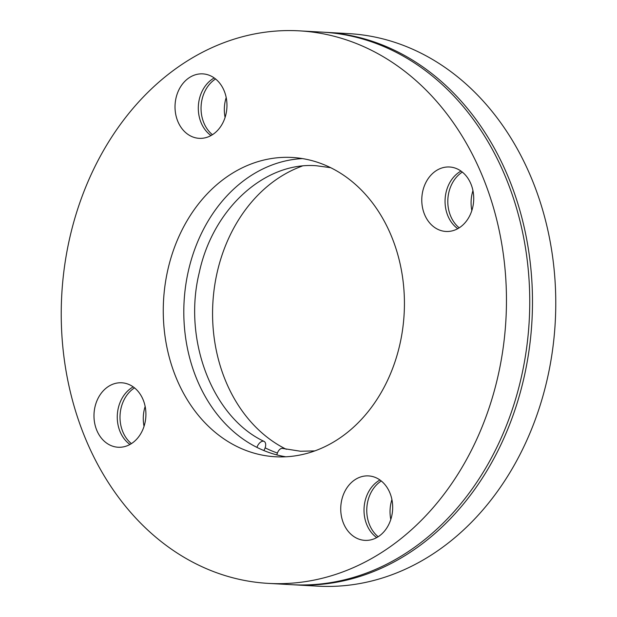 <?xml version="1.0" encoding="UTF-8"?>
<svg xmlns="http://www.w3.org/2000/svg" width="617" height="617" viewBox="0 0 617 617"><rect width="100%" height="100%" fill="white"/><g stroke="black" fill="none" stroke-linecap="round" stroke-linejoin="round"><path stroke-width="0.93" d="M314.832 450.904L300.51 451.243L282.748 448.451A6.918 4.064 104.6 0 0 282.27 448.374A6.918 4.064 104.6 0 0 276.894 454.914A149.877 120.485 93.2 0 1 266.768 451.69A149.877 120.485 93.2 0 1 256.927 447.379A149.877 120.485 -86.8 0 1 186.072 282.964A149.877 120.485 -86.8 0 1 302.461 158.592M263.829 450.533A6.918 3.887 116.6 0 0 265.14 447.842A6.918 3.887 116.6 0 0 264.13 441.425A6.918 3.887 116.6 0 0 263.22 441.186A6.918 3.887 116.6 0 0 256.927 447.379M265.14 447.842A149.877 120.485 -86.8 0 0 274.981 452.153A149.877 120.485 -86.8 0 0 277.411 453.032M391.911 499.585A32.285 25.953 -86.8 0 0 390.8 519.445M378.159 536.736A32.285 25.953 93.2 0 1 381.275 480.99M145.157 406.464A32.285 25.953 -86.8 0 0 144.046 426.324M131.406 443.615A32.285 25.953 93.2 0 1 134.521 387.869M226.2 97.555A32.285 25.953 -86.8 0 0 225.089 117.415M212.441 134.707A32.285 25.953 93.2 0 1 215.564 78.961M379.956 479.995A32.285 25.953 -86.8 0 0 364.076 507.992A32.285 25.953 -86.8 0 0 376.732 537.584M358.6 539.027A32.285 25.953 93.2 0 1 341.216 502.716A32.285 25.953 93.2 0 1 368.511 475.908A32.285 25.953 93.2 0 1 374.812 477.242A32.285 25.953 93.2 0 1 392.196 513.56A32.285 25.953 93.2 0 1 364.902 540.369A32.285 25.953 93.2 0 1 358.6 539.027M133.203 386.874A32.285 25.953 -86.8 0 0 117.323 414.871A32.285 25.953 -86.8 0 0 129.979 444.464M111.847 445.906A32.285 25.953 93.2 0 1 94.463 409.595A32.285 25.953 93.2 0 1 121.757 382.787A32.285 25.953 93.2 0 1 128.058 384.129A32.285 25.953 93.2 0 1 145.442 420.439A32.285 25.953 93.2 0 1 118.148 447.248A32.285 25.953 93.2 0 1 111.847 445.906M214.246 77.958A32.285 25.953 -86.8 0 0 198.365 105.954A32.285 25.953 -86.8 0 0 211.022 135.555M192.89 136.997A32.285 25.953 93.2 0 1 175.506 100.679A32.285 25.953 93.2 0 1 202.8 73.87A32.285 25.953 93.2 0 1 209.094 75.212A32.285 25.953 93.2 0 1 226.478 111.53A32.285 25.953 93.2 0 1 199.191 138.339A32.285 25.953 93.2 0 1 192.89 136.997M472.954 190.676A32.285 25.953 -86.8 0 0 471.843 210.536M459.202 227.827A32.285 25.953 93.2 0 1 462.318 172.081M460.999 171.079A32.285 25.953 -86.8 0 0 445.119 199.075A32.285 25.953 -86.8 0 0 457.775 228.676M439.643 230.118A32.285 25.953 93.2 0 1 422.259 193.8A32.285 25.953 93.2 0 1 449.554 166.991A32.285 25.953 93.2 0 1 455.855 168.333A32.285 25.953 93.2 0 1 473.239 204.651A32.285 25.953 93.2 0 1 445.944 231.46A32.285 25.953 93.2 0 1 439.643 230.118M268.395 583.389L291.671 584.692A276.701 222.428 -86.8 0 0 525.599 354.898A276.701 222.428 -86.8 0 0 376.594 43.645A276.701 222.428 -86.8 0 0 322.591 32.153L299.307 30.85A276.701 222.428 -86.8 0 0 65.379 260.644A276.701 222.428 -86.8 0 0 214.384 571.905A276.701 222.428 -86.8 0 0 268.395 583.389A276.701 222.428 -86.8 0 0 502.315 353.603A276.701 222.428 -86.8 0 0 353.317 42.342A276.701 222.428 -86.8 0 0 299.307 30.85M293.044 584.762A276.701 222.428 -86.8 0 0 294.409 584.847L317.693 586.15A276.701 222.428 -86.8 0 0 551.621 356.356A276.701 222.428 -86.8 0 0 402.616 45.095A276.701 222.428 -86.8 0 0 348.605 33.611L325.329 32.308A276.701 222.428 -86.8 0 0 323.956 32.238M294.409 584.847A276.701 222.428 -86.8 0 0 528.337 355.053A276.701 222.428 -86.8 0 0 379.332 43.792A276.701 222.428 -86.8 0 0 325.329 32.308M302.168 166.096A149.877 120.485 -86.8 0 0 212.857 303.148A149.877 120.485 -86.8 0 0 286.319 449.307M321.48 163.698A149.877 120.485 -86.8 0 0 292.227 157.474A149.877 120.485 -86.8 0 0 165.51 281.946A149.877 120.485 -86.8 0 0 246.222 450.541A149.877 120.485 -86.8 0 0 275.475 456.765A149.877 120.485 -86.8 0 0 402.184 332.293A149.877 120.485 -86.8 0 0 321.48 163.698M276.894 454.914A149.877 120.485 -86.8 0 0 285.779 456.796M330.681 167.693L316.49 165.757C265.156 161.569 212.834 208.338 199.214 272.799C182.609 340.461 212.873 417.501 264.13 441.425"/></g></svg>
